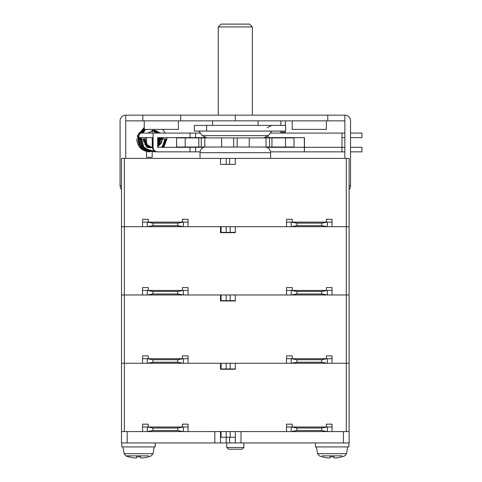 <?xml version="1.0" encoding="UTF-8"?>
<svg xmlns="http://www.w3.org/2000/svg" width="482" height="482" viewBox="0 0 482 482"><rect width="100%" height="100%" fill="white"/><g stroke="black" fill="none" stroke-linecap="round" stroke-linejoin="round"><path stroke-width="0.72" d="M326.362 120.843L326.362 129.381L292.219 129.381L292.219 120.843M178.4 120.843L178.4 129.381L144.257 129.381L144.257 120.843M125.76 115.15L142.835 115.15L142.835 120.843L125.76 120.843L125.76 115.15A5.694 5.694 0 0 0 120.072 120.843L120.072 185.715A5.694 5.694 0 0 0 121.494 189.48M142.835 120.843L235.306 120.843L235.306 115.15L344.853 115.15L344.853 158.403M344.853 120.843L327.784 120.843L327.784 115.15M235.306 120.843L327.784 120.843M180.678 120.843L180.678 115.15L235.306 115.15M142.835 115.15L180.678 115.15M344.853 115.15A5.694 5.694 0 0 1 350.547 120.843L350.547 185.715L349.125 185.715M125.76 158.403L125.76 120.843M280.837 131.086L280.837 132.225L285.386 132.225L285.386 131.086M285.386 125.392L285.386 120.843M280.837 120.843L280.837 125.392M120.072 185.715L121.494 185.715M349.125 189.48A5.694 5.694 0 0 0 350.547 185.715M146.534 151.511L146.534 157.265L152.222 157.265L152.222 151.854M151.746 147.588L152.222 147.588L152.222 137.629M152.222 133.08L152.222 130.52L151.89 130.52M146.534 143.847L146.534 137.629M264.901 147.022A5.694 5.694 0 0 1 270.595 152.71L270.595 158.403M205.718 147.022A5.694 5.694 0 0 0 200.024 152.71L200.024 158.403M235.306 232.378L221.081 232.378L221.081 226.691M326.362 222.136L326.362 219.292L332.05 219.292L332.05 226.691L349.125 226.691L349.125 294.978L346.281 294.978L346.281 158.403L349.125 158.403L349.125 226.691L188.076 226.691L188.076 219.292L182.383 219.292L182.383 222.136L148.239 222.136L148.239 219.292L142.552 219.292L142.552 222.136L183.383 222.136L177.689 223.142L152.939 223.142L147.245 222.136L147.245 226.691L121.494 226.691L121.494 158.403L124.338 158.403L124.338 294.978L121.494 294.978L121.494 226.691L142.552 226.691L142.552 222.136M292.219 222.136L292.219 219.292L286.525 219.292L286.525 222.136L327.356 222.136L321.669 223.142L296.912 223.142L291.218 222.136L291.218 226.691L296.912 225.684L296.912 223.142M346.281 158.403L124.338 158.403M220.515 158.403L220.515 164.374L235.306 164.374L235.306 158.403M235.306 300.672L221.081 300.672L221.081 294.978M148.239 290.429L148.239 287.579L142.552 287.579L142.552 290.429L183.383 290.429L177.689 291.429L152.939 291.429L147.245 290.429L147.245 294.978L124.338 294.978L124.338 363.265L121.494 363.265L121.494 294.978L142.552 294.978L142.552 290.429M326.362 290.429L326.362 287.579L332.05 287.579L332.05 294.978L349.125 294.978L349.125 363.265L346.281 363.265L346.281 294.978L188.076 294.978L188.076 287.579L182.383 287.579L182.383 290.429M292.219 290.429L292.219 287.579L286.525 287.579L286.525 290.429L327.356 290.429L321.669 291.429L296.912 291.429L291.218 290.429L291.218 294.978L296.912 293.978L296.912 291.429M286.525 222.136L286.525 226.691L235.306 226.691L235.306 232.667L220.515 232.667L220.515 226.691L147.245 226.691L152.939 225.684L152.939 223.142M235.306 368.959L221.081 368.959L221.081 363.265M148.239 358.716L148.239 355.873L142.552 355.873L142.552 358.716L183.383 358.716L177.689 359.717L152.939 359.717L147.245 358.716L147.245 363.265L124.338 363.265L124.338 431.559L121.494 431.559L121.494 363.265L142.552 363.265L142.552 358.716M326.362 358.716L326.362 355.873L332.05 355.873L332.05 363.265L349.125 363.265L349.125 431.559L346.281 431.559L346.281 363.265L188.076 363.265L188.076 355.873L182.383 355.873L182.383 358.716M292.219 358.716L292.219 355.873L286.525 355.873L286.525 358.716L327.356 358.716L321.669 359.717L296.912 359.717L291.218 358.716L291.218 363.265L296.912 362.265L296.912 359.717M286.525 290.429L286.525 294.978L235.306 294.978L235.306 300.955L220.515 300.955L220.515 294.978L147.245 294.978L152.939 293.978L152.939 291.429M235.306 437.246L221.081 437.246L221.081 431.559M148.239 427.004L148.239 424.16L142.552 424.16L142.552 427.004L183.383 427.004L177.689 428.01L152.939 428.01L147.245 427.004L147.245 431.559L124.338 431.559M346.281 431.559L188.076 431.559L188.076 424.16L182.383 424.16L182.383 427.004M292.219 427.004L292.219 424.16L286.525 424.16L286.525 427.004L327.356 427.004L321.669 428.01L296.912 428.01L291.218 427.004L291.218 431.559L296.912 430.553L296.912 428.01M349.125 431.559L349.125 442.94L343.431 442.94L343.431 431.559L332.05 431.559L332.05 424.16L326.362 424.16L326.362 427.004M286.525 358.716L286.525 363.265L235.306 363.265L235.306 369.242L220.515 369.242L220.515 363.265L147.245 363.265L152.939 362.265L152.939 359.717M286.525 427.004L286.525 431.559L241 431.559L241 442.94L121.494 442.94L121.494 431.559L121.494 442.94M343.431 442.94L241 442.94M214.821 442.94L214.821 431.559L147.245 431.559L152.939 430.553L152.939 428.01M142.552 427.004L142.552 431.559L127.188 431.559L127.188 442.94M235.306 431.559L235.306 442.94M220.515 431.559L220.515 442.94M148.528 455.852L125.856 455.852A34.144 34.144 0 0 0 128.61 456.816L128.61 456.755A34.083 34.083 0 0 0 133.731 457.9L136.575 457.9L136.575 456.755A32.662 32.662 0 0 0 140.557 456.755L140.557 457.9L143.401 457.9A34.083 34.083 0 0 0 148.528 456.755L148.528 456.755A34.083 34.083 0 0 1 143.401 457.9M128.61 455.852L125.856 455.852L124.115 453.701L153.023 453.701L151.276 455.852A34.144 34.144 0 0 1 148.528 456.816M140.557 456.755L140.557 457.9L140.557 456.755A32.662 32.662 0 0 1 136.575 456.755L136.575 457.9M133.731 457.9A34.083 34.083 0 0 1 128.61 456.755L128.61 456.816M342.009 455.852L322.09 455.852M322.09 456.816L322.09 456.755A34.083 34.083 0 0 0 327.212 457.9A34.083 34.083 0 0 1 322.09 456.755L322.09 456.816A34.144 34.144 0 0 1 319.343 455.852L317.596 453.701L346.504 453.701L344.763 455.852A34.144 34.144 0 0 1 342.009 456.816L342.009 456.755A34.083 34.083 0 0 1 336.888 457.9A34.083 34.083 0 0 0 342.009 456.755L342.009 456.816M327.212 457.9L330.062 457.9L330.062 456.755A32.662 32.662 0 0 0 334.044 456.755L334.044 457.9L336.888 457.9M334.044 456.755L334.044 457.9L334.044 456.755M330.062 456.755L330.062 457.9L330.062 456.755M188.076 222.136L183.383 222.136L183.383 226.691L177.689 225.684L177.689 223.142M152.939 225.684L177.689 225.684M332.05 222.136L327.356 222.136L327.356 226.691L321.669 225.684L321.669 223.142M296.912 225.684L321.669 225.684M188.076 294.978L188.076 290.429L183.383 290.429L183.383 294.978L177.689 293.978L177.689 291.429M152.939 293.978L177.689 293.978M188.076 358.716L183.383 358.716L183.383 363.265L177.689 362.265L177.689 359.717M152.939 362.265L177.689 362.265M188.076 431.559L188.076 427.004L183.383 427.004L183.383 431.559L177.689 430.553L177.689 428.01M152.939 430.553L177.689 430.553M332.05 294.978L332.05 290.429L327.356 290.429L327.356 294.978L321.669 293.978L321.669 291.429M296.912 293.978L321.669 293.978M332.05 358.716L327.356 358.716L327.356 363.265L321.669 362.265L321.669 359.717M296.912 362.265L321.669 362.265M332.05 431.559L332.05 427.004L327.356 427.004L327.356 431.559L321.669 430.553L321.669 428.01M296.912 430.553L321.669 430.553M121.777 442.94L121.777 446.922L155.234 446.922L155.234 442.94L155.234 446.922M315.385 442.94L315.385 446.922L348.841 446.922L348.841 442.94M285.519 147.022L294.044 147.022L294.044 137.912L285.519 137.912L285.519 147.022L176.575 147.022L176.575 137.912L176.647 147.022M176.647 137.912L269.492 137.912L269.492 147.022M243.844 447.489L242.139 449.2L228.48 449.2L226.775 447.489L243.844 447.489L243.844 442.94M218.238 26.944L221.081 24.1L249.537 24.1L252.381 26.944L218.238 26.944L218.238 115.15M206.664 131.086L285.621 131.086L285.621 125.392L194.336 125.392L194.336 131.086L206.664 131.086L206.664 125.392M285.519 137.912L269.492 137.912M203.94 147.305L195.578 147.305L195.578 151.854L157.114 151.854A4.555 4.549 -90 0 1 152.565 147.305L153.119 147.305L153.119 133.08L200.379 133.08M200.09 151.854L195.578 151.854L195.578 147.305L157.668 147.305L157.668 137.629L190.035 137.629L190.035 133.08M190.035 137.629L195.578 137.629L195.578 133.08L195.578 137.629L205.079 137.629M344.853 147.305L341.997 147.305L341.883 151.854L304.335 151.854L304.335 147.305L266.679 147.305M350.547 151.854L361.928 151.854L361.928 147.305L350.547 147.305M350.547 133.08L361.928 133.08L361.928 137.629L350.547 137.629M341.997 137.629L344.853 137.629M265.54 137.629L304.449 137.629L304.449 147.305L341.997 147.305L341.997 133.08L344.853 133.08M270.233 133.08L341.997 133.08M268.227 137.629L268.227 135.755M153.119 147.305A4.555 4.549 90 0 0 157.668 151.854M153.119 133.08L138.846 133.08L138.846 137.629L153.119 137.629M152.27 137.629L152.565 147.305L152.222 147.438M270.529 151.854L304.335 151.854L304.449 147.305M304.335 137.629L304.335 147.305M344.853 151.854L341.883 151.854M145.419 137.629L145.305 139.051L141.316 139.051L141.401 137.629M157.668 147.082L162.91 139.051L166.893 139.051L163.832 147.305M140.696 139.051L138.786 139.051M158.765 139.051L158.301 139.051L157.668 142.341M136.713 139.051L136.719 139.051C137.472 146.829 141.732 151.101 149.498 151.854L149.902 151.848M230.185 232.378L230.185 226.691M226.203 232.667L226.203 226.691M270.595 152.71L200.024 152.71M226.203 164.374L226.203 158.403M229.619 164.374L229.619 158.403M230.185 300.672L230.185 294.978M226.203 300.955L226.203 294.978M230.185 368.959L230.185 363.265M226.203 369.242L226.203 363.265M230.185 437.246L230.185 431.559M226.203 442.94L226.203 431.559M229.619 442.94L229.619 437.246M266.022 137.912L266.022 147.022M206.856 137.912L202.301 135.641L268.317 135.641L271.728 131.086M185.208 137.912L185.208 147.022M198.801 137.912L198.801 147.022M201.259 137.912L201.259 147.022M204.778 137.912L204.778 147.022M221.6 137.912L221.6 147.022M233.662 137.912L233.662 147.022M237.138 137.912L237.138 147.022M249.224 137.912L249.224 147.022M271.944 137.912L271.944 147.022M190.035 151.854L190.035 147.305M258.075 125.392L258.075 120.843M212.544 125.392L212.544 120.843M153.023 453.701L154.216 446.922M124.115 453.701L122.916 446.922M317.596 453.701L316.403 446.922M346.504 453.701L347.703 446.922M252.381 26.944L252.381 115.15M202.301 135.641L198.891 131.086M268.317 135.641L263.762 137.912M267.179 127.67L271.728 125.392M226.775 447.489L226.775 442.94M142.799 133.08L145.727 129.381M162.91 139.051L162.796 137.629M160.584 133.08L154.107 130.23L147.631 133.08M147.606 147.588L152.071 147.588M152.222 147.546L152.565 147.444M157.668 143.25L158.662 137.629M156.493 133.08L152.083 130.465M146.998 147.239L152.571 147.582M157.668 143.998L158.885 141.407L159.12 137.629M156.951 133.08L152.312 130.417M146.51 146.793L152.577 147.685M157.668 144.612L159.584 137.629M157.409 133.08L152.547 130.369M145.787 146.028L150.523 147.847L152.589 147.769L147.239 144.781L145.07 139.051M157.668 145.13L160.042 137.629M157.873 133.08L152.776 130.333M144.708 144.516L152.595 147.829L147.408 145.444L144.612 139.051M157.668 145.576L160.5 137.629M158.337 133.08L153.005 130.303M143.226 139.051L143.522 141.238L146.89 146.16L152.595 147.86L146.594 145.094L144.148 139.051M157.668 145.962L161.042 139.678L160.964 137.629M158.795 133.08L153.24 130.273M143.69 139.051L146.323 145.281L152.601 147.872M157.668 146.305L161.422 137.629M159.259 133.08L153.457 130.254M157.668 146.6L161.886 137.629M159.717 133.08L156.343 130.785L153.698 130.242M157.668 146.859L161.488 142.997L162.344 137.629M160.175 133.08L153.927 130.236M155.957 151.71L149.149 150.914L143.714 146.763L141.16 137.629M142.533 133.08L145.437 129.381M166.435 139.051L163.374 147.305M155.782 151.655L153.891 151.854L144.046 147.703L140.702 137.629M142.07 133.08L144.974 129.381M165.971 139.051L164.091 145.672L162.91 147.305M155.614 151.601L144.407 148.522L140.238 137.629M141.612 133.08L144.516 129.381M165.513 139.051L162.446 147.305M155.463 151.547L147.185 150.649L141.16 144.913L139.78 137.629M141.148 133.08L144.257 129.206M165.049 139.051L161.988 147.305M155.282 151.469L143.684 148.697L139.316 137.629M140.69 133.08L144.257 128.839M162.723 145.648L161.53 147.305M155.114 151.396L146.438 150.745L140.135 144.714L138.858 137.629M140.226 133.08L144.257 128.501M154.951 151.312L148.601 151.583L142.811 148.739L139.087 143.335L138.491 136.912L138.846 135.364M139.768 133.08L144.257 128.2M154.788 151.215L147.769 151.505L141.672 148.107L138.232 142.015L138.846 134.062M139.304 133.08L144.257 127.923M154.626 151.113L147.811 151.613L141.69 148.564L137.503 137.4L144.257 127.67M154.463 151.005L146.142 151.318L139.394 146.522L137.352 135.761L144.257 127.441M162.482 129.381L165.416 133.08M166.814 137.629L166.893 139.051"/></g></svg>
